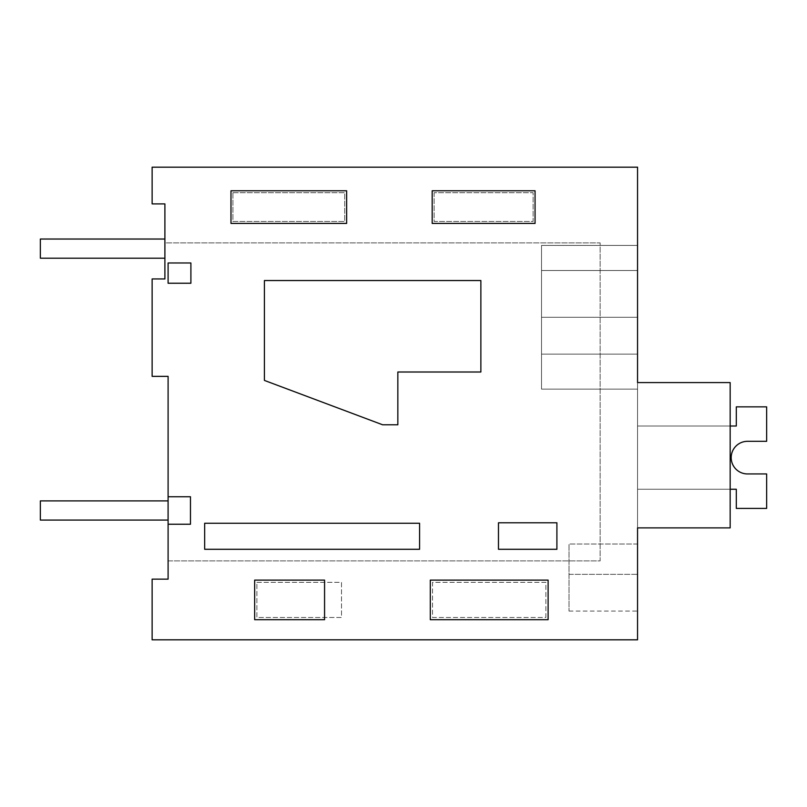 <?xml version="1.0" encoding="UTF-8"?>
<svg xmlns="http://www.w3.org/2000/svg" width="807" height="807" viewBox="0 0 807 807"><rect width="100%" height="100%" fill="white"/><g stroke="black" fill="none" stroke-linecap="round" stroke-linejoin="round"><path stroke-width="0.61" stroke-dasharray="4.04 3.03" d="M168.098 579.144L152.13 579.144L152.13 639.82L637.55 639.82L637.55 167.18L152.13 167.18L152.13 203.899L164.9 203.899L164.9 242.897L600.146 242.897L600.146 560.905L168.098 560.905L168.098 579.144M545.895 617.466L545.895 582.341L432.522 582.341L432.522 617.466L545.895 617.466L545.895 582.341L432.522 582.341L432.522 617.466L545.895 617.466M256.878 582.341L341.502 582.341L341.502 617.466L256.878 617.466L256.878 582.341L341.502 582.341L341.502 617.466L256.878 617.466L256.878 582.341M232.92 192.722L344.7 192.722L344.7 221.471L232.92 221.471L232.92 192.722L344.7 192.722L344.7 221.471L232.92 221.471L232.92 192.722M434.116 192.722L434.116 221.471L533.114 221.471L533.114 192.722L434.116 192.722L434.116 221.471L533.114 221.471L533.114 192.722L434.116 192.722M168.098 376.355L168.098 560.905L600.146 560.905L600.146 242.897L164.9 242.897L164.9 278.95L152.13 278.95L152.13 376.355L168.098 376.355M637.55 382.579L730.164 382.579L730.164 527.889L637.55 527.889L637.55 382.579L730.164 382.579L730.164 527.889L637.55 527.889L637.55 382.579L730.164 382.579L730.164 527.889L637.55 527.889L637.55 382.579L730.164 382.579L730.164 527.889L637.55 527.889L637.55 382.579L730.164 382.579L730.164 527.889L637.55 527.889L637.55 382.579L730.164 382.579L730.164 527.889L637.55 527.889L637.55 382.579L730.164 382.579L730.164 527.889L637.55 527.889L637.55 382.579L730.164 382.579L730.164 527.889L637.55 527.889L637.55 382.579L730.164 382.579L730.164 527.889L637.55 527.889L637.55 382.579L730.164 382.579L730.164 527.889L637.55 527.889L637.55 382.579L730.164 382.579L730.164 527.889L637.55 527.889L637.55 382.579L730.164 382.579L730.164 527.889L637.55 527.889L637.55 382.579L730.164 382.579L730.164 527.889L637.55 527.889L637.55 382.579L730.164 382.579L730.164 527.889L637.55 527.889L637.55 382.579L730.164 382.579L730.164 527.889L637.55 527.889L637.55 382.579L730.164 382.579L730.164 527.889L637.55 527.889L637.55 382.579L730.164 382.579L730.164 527.889L637.55 527.889L637.55 382.579L730.164 382.579L730.164 527.889L637.55 527.889L637.55 382.579L730.164 382.579L730.164 527.889L637.55 527.889L637.55 382.579L730.164 382.579L730.164 527.889L637.55 527.889L637.55 382.579L730.164 382.579L730.164 527.889L637.55 527.889L637.55 382.579L730.164 382.579L730.164 527.889L637.55 527.889L637.55 382.579L730.164 382.579L730.164 527.889L637.55 527.889L637.55 382.579L730.164 382.579L730.164 527.889L637.55 527.889L637.55 382.579L730.164 382.579L730.164 527.889L637.55 527.889L637.55 382.579L730.164 382.579L730.164 527.889L637.55 527.889L637.55 382.579L730.164 382.579L730.164 527.889L637.55 527.889L637.55 382.579L730.164 382.579L730.164 527.889L637.55 527.889L637.55 382.579L730.164 382.579L730.164 527.889L637.55 527.889L637.55 382.579L730.164 382.579L730.164 527.889L637.55 527.889L637.55 382.579L730.164 382.579L730.164 527.889L637.55 527.889L637.55 354.132L541.517 354.132L637.55 354.132L541.517 354.132L541.517 389.125L637.55 389.125L637.55 354.132L541.517 354.132L541.517 245.419L541.517 389.125L637.55 389.125L637.55 354.132L541.517 354.132L541.517 270.516L637.55 270.516L637.55 245.419L637.55 389.125L637.55 354.132L541.517 354.132L541.517 389.125L637.55 389.125L637.55 354.132L541.517 354.132L541.517 245.419L637.55 245.419L637.55 389.125L637.55 354.132L541.517 354.132L541.517 270.516L637.55 270.516L637.55 354.132L541.517 354.132L637.55 354.132L541.517 354.132L541.517 245.419L541.517 317.272L637.55 317.272L637.55 389.125L637.55 354.132L541.517 354.132L541.517 389.125L637.55 389.125L637.55 354.132L541.517 354.132L541.517 389.125L637.55 389.125L637.55 354.132L541.517 354.132L541.517 270.516L637.55 270.516L637.55 245.419L637.55 389.125L637.55 354.132L541.517 354.132L541.517 245.419L637.55 245.419L637.55 389.125L637.55 354.132L541.517 354.132L541.517 389.125L637.55 389.125L637.55 354.132L541.517 354.132L541.517 270.516L637.55 270.516L637.55 354.132L541.517 354.132L541.517 389.125L637.55 389.125L637.55 354.132L541.517 354.132L541.517 389.125L637.55 389.125L637.55 354.132L541.517 354.132L541.517 245.419L541.517 389.125L637.55 389.125L637.55 354.132L541.517 354.132L541.517 270.516L637.55 270.516L637.55 245.419L637.55 389.125L637.55 317.272L637.55 389.125L637.55 317.272L637.55 389.125L637.55 317.272L637.55 389.125L637.55 317.272L637.55 389.125L541.517 389.115L541.517 245.419L637.55 245.419L637.55 354.132L541.517 354.132L541.517 389.125L637.55 389.115L541.517 389.115L541.517 354.132L637.55 354.132L541.517 354.132L541.517 270.516L637.55 270.516L637.55 354.132L541.517 354.132L541.517 270.516L637.55 270.516L637.55 245.419L637.55 354.132L541.517 354.132L541.517 389.125L637.55 389.115L541.517 389.115L541.517 354.132L637.55 354.132L541.517 354.132L541.517 245.419L541.517 317.272L637.55 317.272L541.517 317.272L541.517 389.125L541.517 354.132L637.55 354.132L541.517 354.132L541.517 245.419L637.55 245.439L637.55 354.132L637.55 245.419L637.55 354.132L637.55 245.419L637.55 354.132L637.55 245.419L637.55 354.132L637.55 245.419L637.55 354.132L637.55 270.516L541.517 270.516L637.55 270.516L541.517 270.516L541.517 389.125L637.55 389.125M637.55 574.352L637.55 611.081L637.55 544.019L637.55 611.081L637.55 544.019L637.55 611.081L637.55 544.019L637.55 611.081L637.55 544.019L637.55 611.081L637.55 544.019L637.55 611.081L637.55 544.019L637.55 611.081L637.55 544.019L637.55 611.081L637.55 544.019L637.55 611.081L637.55 544.019L637.55 611.081L637.55 544.019L637.55 611.081L637.55 544.019L637.55 611.081L637.55 544.019L637.55 611.081L637.55 544.019L637.55 574.352L569.016 574.352L569.016 544.019L569.016 611.081L569.016 544.019L569.016 611.081L569.016 544.019L569.016 611.081L569.016 544.019L569.016 611.081L569.016 544.019L569.016 611.081L569.016 544.019L569.016 611.081L569.016 544.019L569.016 611.081L569.016 544.019L569.016 611.081L569.016 544.019L569.016 611.081L569.016 544.019L569.016 611.081L569.016 544.019L569.016 611.081L569.016 544.019L569.016 611.081L569.016 544.019L569.016 611.081L569.016 544.019L569.016 574.352L637.55 574.352M168.098 496.739L190.472 496.739L190.472 524.237L168.098 524.237M204.665 549.285L419.579 549.285L419.579 523.259L204.665 523.259L204.665 549.285M498.474 549.285L498.474 522.785L556.901 522.785L556.901 549.285L498.474 549.285M480.871 372.007L397.841 372.007L397.841 424.785L382.629 424.785L264.414 380.42L264.414 280.543L480.871 280.543L480.871 372.007M168.098 283.237L168.098 262.981L190.896 262.981L190.896 283.237L168.098 283.237M637.55 544.019L569.016 544.019L637.55 544.019M541.517 317.272L541.517 245.419L637.55 245.439L541.517 245.439L541.517 317.272L541.517 245.419L637.55 245.439L541.517 245.439L541.517 317.272L541.517 245.419L637.55 245.439L541.517 245.439L541.517 317.272L541.517 245.419L637.55 245.439L541.517 245.439L541.517 317.272L541.517 245.419L541.517 270.516L541.517 245.419L541.517 270.516L541.517 245.419L541.517 270.516L637.55 270.516L541.517 270.516L637.55 270.516L541.517 270.516L637.55 270.516L541.517 270.516L637.55 270.516L541.517 270.516L637.55 270.516L541.517 270.516L637.55 270.516L541.517 270.516L637.55 270.516L541.517 270.516L637.55 270.516L541.517 270.516L637.55 270.516L541.517 270.516L637.55 270.516L541.517 270.516L541.517 245.419L637.55 245.439L541.517 245.419L541.517 317.272L637.55 317.272L541.517 317.272L541.517 389.125L541.517 317.272L637.55 317.272L541.517 317.272L541.517 389.125L541.517 317.272L637.55 317.272L541.517 317.272L541.517 389.125L541.517 317.272L637.55 317.272L541.517 317.272L541.517 389.125L541.517 317.272L637.55 317.272L541.517 317.272L541.517 389.125L541.517 317.272L637.55 317.272L541.517 317.272L541.517 389.125M541.517 245.439L637.55 245.419M548.114 619.685L548.114 580.122L430.302 580.122L430.302 619.685L548.114 619.685M324.565 619.685L324.565 580.122L254.659 580.122L254.659 619.685L324.565 619.685M346.637 223.408L230.984 223.408L230.984 190.785L346.637 190.785L346.637 223.408M535.061 223.408L535.061 190.785L432.179 190.785L432.179 223.408L535.061 223.408M766.65 406.849L766.65 441.318L747.484 441.318A16.311 16.311 0 0 0 731.182 457.63A16.311 16.311 0 0 0 747.484 473.941L766.65 473.941L766.65 508.41L736.307 508.41L736.307 489.244L637.55 489.244L637.55 426.015L736.307 426.015L736.307 406.849L766.65 406.849L766.65 441.318L747.484 441.318A16.311 16.311 0 0 0 731.182 457.63A16.311 16.311 0 0 0 747.484 473.941L766.65 473.941L766.65 508.41L736.307 508.41L736.307 489.244L637.55 489.244L637.55 426.015L736.307 426.015L736.307 406.849L766.65 406.849L766.65 441.318L747.484 441.318A16.311 16.311 0 0 0 731.182 457.63A16.311 16.311 0 0 0 747.484 473.941L766.65 473.941L766.65 508.41L736.307 508.41L736.307 489.244L637.55 489.244L637.55 426.015L736.307 426.015L736.307 406.849L766.65 406.849L766.65 441.318L747.484 441.318A16.311 16.311 0 0 0 731.182 457.63A16.311 16.311 0 0 0 747.484 473.941L766.65 473.941L766.65 508.41L736.307 508.41L736.307 489.244L637.55 489.244L637.55 426.015L736.307 426.015L736.307 406.849L766.65 406.849L766.65 441.318L747.484 441.318A16.311 16.311 0 0 0 731.182 457.63A16.311 16.311 0 0 0 747.484 473.941L766.65 473.941L766.65 508.41L736.307 508.41L736.307 489.244L637.55 489.244L637.55 426.015L736.307 426.015L736.307 406.849L766.65 406.849L766.65 441.318L747.484 441.318A16.311 16.311 0 0 0 731.182 457.63A16.311 16.311 0 0 0 747.484 473.941L766.65 473.941L766.65 508.41L736.307 508.41L736.307 489.244L637.55 489.244L637.55 426.015L736.307 426.015L736.307 406.849L766.65 406.849L766.65 441.318L747.484 441.318A16.311 16.311 0 0 0 731.182 457.63A16.311 16.311 0 0 0 747.484 473.941L766.65 473.941L766.65 508.41L736.307 508.41L736.307 489.244L637.55 489.244L637.55 426.015L736.307 426.015L736.307 406.849L766.65 406.849L766.65 441.318L747.484 441.318A16.311 16.311 0 0 0 731.182 457.63A16.311 16.311 0 0 0 747.484 473.941L766.65 473.941L766.65 508.41L736.307 508.41L736.307 489.244L637.55 489.244L637.55 426.015L736.307 426.015L736.307 406.849L766.65 406.849L766.65 441.318L747.484 441.318A16.311 16.311 0 0 0 731.182 457.63A16.311 16.311 0 0 0 747.484 473.941L766.65 473.941L766.65 508.41L736.307 508.41L736.307 489.244L637.55 489.244L637.55 426.015L736.307 426.015L736.307 406.849L766.65 406.849L766.65 441.318L747.484 441.318A16.311 16.311 0 0 0 731.182 457.63A16.311 16.311 0 0 0 747.484 473.941L766.65 473.941L766.65 508.41L736.307 508.41L736.307 489.244L637.55 489.244L637.55 426.015L736.307 426.015L736.307 406.849L766.65 406.849L766.65 441.318L747.484 441.318A16.311 16.311 0 0 0 731.182 457.63A16.311 16.311 0 0 0 747.484 473.941L766.65 473.941L766.65 508.41L736.307 508.41L736.307 489.244L637.55 489.244L637.55 426.015L736.307 426.015L736.307 406.849L766.65 406.849L766.65 441.318L747.484 441.318A16.311 16.311 0 0 0 731.182 457.63A16.311 16.311 0 0 0 747.484 473.941L766.65 473.941L766.65 508.41L736.307 508.41L736.307 489.244L637.55 489.244L637.55 426.015L736.307 426.015L736.307 406.849L766.65 406.849L766.65 441.318L747.484 441.318A16.311 16.311 0 0 0 731.182 457.63A16.311 16.311 0 0 0 747.484 473.941L766.65 473.941L766.65 508.41L736.307 508.41L736.307 489.244L637.55 489.244L637.55 426.015L736.307 426.015L736.307 406.849L766.65 406.849L766.65 441.318L747.484 441.318A16.311 16.311 0 0 0 731.182 457.63A16.311 16.311 0 0 0 747.484 473.941L766.65 473.941L766.65 508.41L736.307 508.41L736.307 489.244L637.55 489.244L637.55 426.015L736.307 426.015L736.307 406.849L766.65 406.849L766.65 441.318L747.484 441.318A16.311 16.311 0 0 0 731.182 457.63A16.311 16.311 0 0 0 747.484 473.941L766.65 473.941L766.65 508.41L736.307 508.41L736.307 489.244L637.55 489.244L637.55 426.015L736.307 426.015L736.307 406.849L766.65 406.849L766.65 441.318L766.65 406.849L766.65 441.318L766.65 406.849L766.65 441.318L766.65 406.849L766.65 441.318L766.65 406.849L766.65 441.318L766.65 406.849L766.65 441.318L766.65 406.849L766.65 441.318L766.65 406.849L736.307 406.849L766.65 406.849M730.164 489.244L637.55 489.244L736.307 489.244L637.55 489.244L736.307 489.244L637.55 489.244L736.307 489.244L637.55 489.244L736.307 489.244L637.55 489.244L736.307 489.244L637.55 489.244L736.307 489.244L637.55 489.244L736.307 489.244L736.307 508.41L736.307 489.244L736.307 508.41L736.307 489.244L736.307 508.41L736.307 489.244L736.307 508.41L736.307 489.244L736.307 508.41L736.307 489.244L736.307 508.41L736.307 489.244L736.307 508.41L766.65 508.41L736.307 508.41L766.65 508.41L736.307 508.41L766.65 508.41L736.307 508.41L766.65 508.41L736.307 508.41L766.65 508.41L736.307 508.41L766.65 508.41L736.307 508.41L766.65 508.41L766.65 473.941L766.65 508.41L766.65 473.941L766.65 508.41L766.65 473.941L766.65 508.41L766.65 473.941L766.65 508.41L766.65 473.941L766.65 508.41L766.65 473.941L766.65 508.41L766.65 473.941L747.484 473.941L766.65 473.941L747.484 473.941L766.65 473.941L747.484 473.941L766.65 473.941L747.484 473.941L766.65 473.941L747.484 473.941L766.65 473.941L747.484 473.941L766.65 473.941L747.484 473.941L766.65 473.941L766.65 508.41L736.307 508.41L736.307 489.244L637.55 489.244L637.55 426.015L736.307 426.015L736.307 406.849L736.307 426.015L736.307 406.849L736.307 426.015L736.307 406.849L736.307 426.015L736.307 406.849L736.307 426.015L736.307 406.849L736.307 426.015L736.307 406.849L736.307 426.015L736.307 406.849L736.307 426.015L637.55 426.015L730.164 426.015M637.55 489.244L637.55 426.015L637.55 489.244M164.9 258.19L164.9 239.033L164.9 258.19L164.9 239.033L164.9 258.19L164.9 239.033L164.9 258.19L164.9 239.033L164.9 258.19L164.9 239.033L164.9 258.19L164.9 239.033L164.9 258.19L164.9 239.033L164.9 258.19L164.9 239.033L164.9 258.19L164.9 239.033L164.9 258.19L164.9 239.033L164.9 258.19L164.9 239.033L164.9 258.19L164.9 239.033L164.9 258.19L164.9 239.033L164.9 258.19L164.9 239.033L164.9 258.19L40.35 258.19L40.35 239.033L164.9 239.033L164.9 258.19L40.35 258.19L40.35 239.033L164.9 239.033L40.35 239.033L40.35 258.19L164.9 258.19L40.35 258.19L40.35 239.033L164.9 239.033L40.35 239.033L40.35 258.19L164.9 258.19L40.35 258.19L40.35 239.033L164.9 239.033L40.35 239.033L40.35 258.19L164.9 258.19L40.35 258.19L40.35 239.033L164.9 239.033L40.35 239.033L40.35 258.19L164.9 258.19L40.35 258.19L40.35 239.033L164.9 239.033L40.35 239.033L40.35 258.19L164.9 258.19L40.35 258.19L40.35 239.033L164.9 239.033L40.35 239.033L40.35 258.19L164.9 258.19L40.35 258.19L40.35 239.033L164.9 239.033L40.35 239.033L40.35 258.19L164.9 258.19L40.35 258.19L40.35 239.033L164.9 239.033L40.35 239.033L40.35 258.19L164.9 258.19L40.35 258.19L40.35 239.033L164.9 239.033L40.35 239.033L40.35 258.19L164.9 258.19L40.35 258.19L40.35 239.033L164.9 239.033L40.35 239.033L40.35 258.19L164.9 258.19L40.35 258.19L40.35 239.033L164.9 239.033L40.35 239.033L40.35 258.19L164.9 258.19L40.35 258.19L40.35 239.033L164.9 239.033L40.35 239.033L40.35 258.19L164.9 258.19L40.35 258.19L40.35 239.033L164.9 239.033L40.35 239.033L40.35 258.19L164.9 258.19M40.35 239.033L164.9 239.033L40.35 239.033L40.35 258.19L40.35 239.033M168.088 520.071L168.088 500.905L168.088 520.071L168.088 500.905L168.088 520.071L168.088 500.905L168.088 520.071L168.088 500.905L168.088 520.071L168.088 500.905L168.088 520.071L168.088 500.905L168.088 520.071L168.088 500.905L168.088 520.071L168.088 500.905L168.088 520.071L168.088 500.905L168.088 520.071L168.088 500.905L168.088 520.071L168.088 500.905L168.088 520.071L168.088 500.905L168.088 520.071L168.088 500.905L168.088 520.071L168.088 500.905L168.088 520.071L40.35 520.071L40.35 500.905L168.088 500.905L168.088 520.071L40.35 520.071L40.35 500.905L168.088 500.905L40.35 500.905L40.35 520.071L168.088 520.071L40.35 520.071L40.35 500.905L168.088 500.905L40.35 500.905L40.35 520.071L168.088 520.071L40.35 520.071L40.35 500.905L168.088 500.905L40.35 500.905L40.35 520.071L168.088 520.071L40.35 520.071L40.35 500.905L168.088 500.905L40.35 500.905L40.35 520.071L168.088 520.071L40.35 520.071L40.35 500.905L168.088 500.905L40.35 500.905L40.35 520.071L168.088 520.071L40.35 520.071L40.35 500.905L168.088 500.905L40.35 500.905L40.35 520.071L168.088 520.071L40.35 520.071L40.35 500.905L168.088 500.905L40.35 500.905L40.35 520.071L168.088 520.071L40.35 520.071L40.35 500.905L168.088 500.905L40.35 500.905L40.35 520.071L168.088 520.071L40.35 520.071L40.35 500.905L168.088 500.905L40.35 500.905L40.35 520.071L168.088 520.071L40.35 520.071L40.35 500.905L168.088 500.905L40.35 500.905L40.35 520.071L168.088 520.071L40.35 520.071L40.35 500.905L168.088 500.905L40.35 500.905L40.35 520.071L168.088 520.071L40.35 520.071L40.35 500.905L168.088 500.905L40.35 500.905L40.35 520.071L168.088 520.071L40.35 520.071L40.35 500.905L168.088 500.905L40.35 500.905L40.35 520.071L168.088 520.071M40.35 500.905L168.088 500.905L40.35 500.905L40.35 520.071L40.35 500.905M569.016 611.081L637.55 611.081"/><path stroke-width="1.21" d="M168.098 524.237L168.098 579.144L152.13 579.144L152.13 639.82L637.55 639.82L637.55 527.889L730.164 527.889L730.164 382.579L637.55 382.579L637.55 167.18L152.13 167.18L152.13 203.899L164.9 203.899L164.9 278.95L152.13 278.95L152.13 376.355L168.098 376.355L168.098 496.739L190.472 496.739L190.472 524.237L168.098 524.237L168.098 496.739M637.55 317.272L637.55 382.579M548.114 619.685L548.114 580.122L430.302 580.122L430.302 619.685L548.114 619.685M324.565 619.685L324.565 580.122L254.659 580.122L254.659 619.685L324.565 619.685M346.637 223.408L230.984 223.408L230.984 190.785L346.637 190.785L346.637 223.408M535.061 223.408L535.061 190.785L432.179 190.785L432.179 223.408L535.061 223.408M204.665 549.285L419.579 549.285L419.579 523.259L204.665 523.259L204.665 549.285M498.474 549.285L498.474 522.785L556.901 522.785L556.901 549.285L498.474 549.285M480.871 372.007L397.841 372.007L397.841 424.785L382.629 424.785L264.414 380.42L264.414 280.543L480.871 280.543L480.871 372.007M168.098 283.237L168.098 262.981L190.896 262.981L190.896 283.237L168.098 283.237M730.164 426.015L736.307 426.015L736.307 406.849L766.65 406.849L766.65 441.318L747.484 441.318A16.311 16.311 0 0 0 731.182 457.63A16.311 16.311 0 0 0 747.484 473.941A16.311 16.311 0 0 1 731.182 457.63A16.311 16.311 0 0 1 747.484 441.318A16.311 16.311 0 0 0 731.182 457.63A16.311 16.311 0 0 0 747.484 473.941A16.311 16.311 0 0 1 731.182 457.63A16.311 16.311 0 0 1 747.484 441.318A16.311 16.311 0 0 0 731.182 457.63A16.311 16.311 0 0 0 747.484 473.941A16.311 16.311 0 0 1 731.182 457.63A16.311 16.311 0 0 1 747.484 441.318A16.311 16.311 0 0 0 731.182 457.63A16.311 16.311 0 0 0 747.484 473.941A16.311 16.311 0 0 1 731.182 457.63A16.311 16.311 0 0 1 747.484 441.318A16.311 16.311 0 0 0 731.182 457.63A16.311 16.311 0 0 0 747.484 473.941A16.311 16.311 0 0 1 731.182 457.63A16.311 16.311 0 0 1 747.484 441.318A16.311 16.311 0 0 0 731.182 457.63A16.311 16.311 0 0 0 747.484 473.941A16.311 16.311 0 0 1 731.182 457.63A16.311 16.311 0 0 1 747.484 441.318A16.311 16.311 0 0 0 731.182 457.63A16.311 16.311 0 0 0 747.484 473.941A16.311 16.311 0 0 1 731.182 457.63A16.311 16.311 0 0 1 747.484 441.318A16.311 16.311 0 0 0 731.182 457.63A16.311 16.311 0 0 0 747.484 473.941L766.65 473.941L766.65 508.41L736.307 508.41L736.307 489.244L730.164 489.244M164.9 258.19L164.9 239.033L40.35 239.033L40.35 258.19L164.9 258.19M168.088 520.071L168.088 500.905L40.35 500.905L40.35 520.071L168.088 520.071"/></g></svg>
